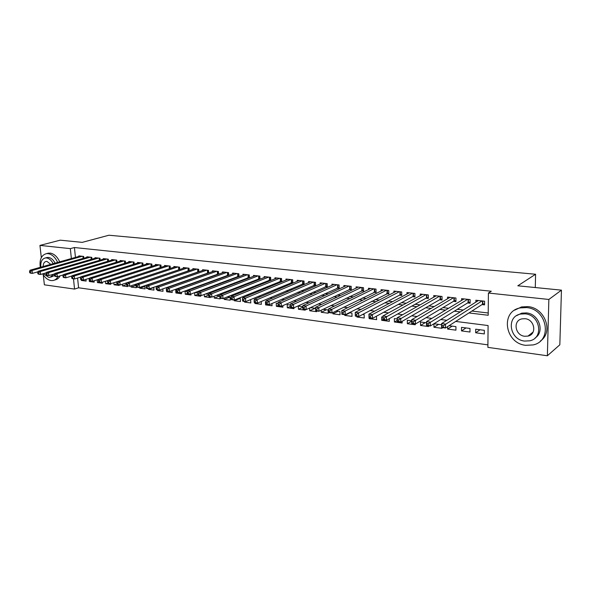 <?xml version="1.0" encoding="UTF-8"?>
<svg xmlns="http://www.w3.org/2000/svg" width="591" height="591" viewBox="0 0 591 591"><rect width="100%" height="100%" fill="white"/><g stroke="black" fill="none" stroke-linecap="round" stroke-linejoin="round"><path stroke-width="0.89" d="M41.318 257.595L39.944 245.405L60.223 240.175L82.201 242.369L108.907 235.233L535.586 274.246L517.819 285.8L561.45 290.151L559.832 344.789L547.369 355.767L487.885 347.375L488.092 325.545L455.713 321.43M77.584 278.051L78.588 287.795L487.907 344.863M78.588 287.795L74.555 289.08L44.377 284.825L43.254 274.837M83.826 258.215L83.641 256.42L78.832 255.881L78.891 256.42M91.93 259.168L91.753 257.329L86.87 256.782L86.929 257.329M100.152 260.129L99.968 258.245L95.025 257.691L95.077 258.252M108.485 261.111L108.308 259.176L103.292 258.614L103.344 259.19M116.944 262.101L116.759 260.121L111.677 259.552L111.729 260.143M125.521 263.113L125.336 261.082L120.18 260.505L120.232 261.111M134.223 264.14L134.039 262.049L128.808 261.466L128.86 262.086M143.052 265.182L142.867 263.039L137.555 262.441L137.614 263.084M152.013 266.238L151.828 264.037L146.435 263.438L146.494 264.088M161.099 267.317L160.922 265.056L155.448 264.443L155.507 265.115M170.326 268.41L170.149 266.083L164.594 265.462L164.653 266.157M179.694 269.518L179.516 267.132L173.88 266.504L173.931 267.213M189.201 270.648L189.024 268.196L183.299 267.553L183.358 268.284M198.857 271.801L198.679 269.274L192.865 268.624L192.925 269.378M208.66 272.976L208.483 270.368L202.58 269.71L202.632 270.479M218.611 274.165L218.434 271.483L212.442 270.811L212.501 271.609M228.717 275.376L228.547 272.614L222.46 271.934L222.511 272.754M238.986 276.61L238.816 273.759L232.64 273.064L232.684 273.914M249.417 277.873L249.254 274.926L242.967 274.224L243.019 275.096M260.01 279.151L259.848 276.108L253.473 275.391L253.517 276.293M270.781 280.459L270.626 277.312L264.14 276.588L264.184 277.519M279.794 281.523L281.722 281.744L281.567 278.531L274.978 277.8L275.029 278.76M290.883 282.786L292.84 283.008L292.693 279.779L286 279.026L286.044 280.023M302.149 284.072L304.143 284.301L304.01 281.043L297.199 280.282L297.243 281.309M313.607 285.379L315.631 285.608L315.505 282.328L308.583 281.552L308.628 282.616M325.257 286.709L327.318 286.945L327.2 283.636L320.159 282.845L320.204 283.953M337.099 288.061L339.197 288.297L339.094 284.958L331.935 284.16L331.972 285.313M349.148 289.435L351.283 289.679L351.187 286.31L343.903 285.497L343.94 286.694M361.404 290.831L363.576 291.082L363.487 287.684L356.085 286.857L356.114 288.098M373.874 292.257L376.083 292.508L376.009 289.088L368.474 288.245L368.503 289.538M386.566 293.705L388.804 293.956L388.745 290.506L381.077 289.649L381.106 291.001M399.479 295.175L401.762 295.434L401.71 291.954L393.902 291.082L393.924 292.493M412.621 296.675L414.941 296.941L414.904 293.431L406.963 292.545L406.977 294.015M426 298.204L428.364 298.47L428.335 294.931L420.245 294.03L420.26 295.566M439.615 299.755L442.024 300.029L442.016 296.46L433.779 295.537L433.787 297.155M453.489 301.336L455.942 301.617L455.942 298.019L447.557 297.081L447.557 298.773M467.614 302.947L470.118 303.235L470.133 299.6L461.586 298.647L461.586 300.427M480.04 329.763L475.681 332.785L484.31 333.93L484.339 330.325L475.703 329.202L475.681 332.785M465.974 327.931L461.519 330.908L469.985 332.031L470 328.456L461.527 327.355L461.519 330.908M452.152 326.129L447.609 329.061L455.927 330.162L455.927 326.624L449.02 325.722M438.581 324.363L433.957 327.251L442.12 328.33L442.112 327.569M425.247 322.62L420.541 325.471L428.556 326.535L428.556 325.774M411.691 321.179L407.362 323.72L415.237 324.762L415.229 324.008M397.189 320.425L394.411 321.999L402.153 323.026L402.131 321.341M382.968 319.605L381.69 320.315L389.299 321.319L389.247 318.682M370.276 318.069L369.183 318.652L376.659 319.642L376.378 316.244M357.998 316.444L356.89 317.02L364.241 317.995L364.159 314.656L362.675 314.464M349.938 312.802L344.804 315.417L352.029 316.377L351.94 313.06L349.229 312.705M338.118 311.258L332.925 313.836L340.032 314.781L339.928 311.494L336.035 310.984M326.491 309.743L321.238 312.292L328.227 313.215L328.116 309.95L323.078 309.292M315.055 308.251L309.75 310.763L316.621 311.679L316.591 310.969M302.851 307.224L298.44 309.263L305.2 310.157L305.178 309.455M290.366 306.404L287.322 307.785L293.971 308.672L293.934 307.808M278.154 305.547L276.381 306.33L282.919 307.202L282.845 305.636M266.807 304.387L265.61 304.904L272.052 305.761L271.941 303.538M256.221 302.984L255.009 303.501L261.348 304.335L261.2 301.513M250.163 299.785L244.578 302.112L250.82 302.939L250.643 299.851L250.082 299.777M239.939 298.455L234.309 300.753L240.456 301.565L240.271 298.499L238.653 298.285M229.862 297.14L224.203 299.408L230.246 300.213L230.062 297.162L227.417 296.822M219.845 295.884L214.245 298.086L220.199 298.876L220.155 298.167M208.734 295.123L204.442 296.785L210.307 297.561L210.263 296.911M197.911 294.318L194.786 295.5L200.563 296.268L200.519 295.618M187.295 293.483L185.271 294.244L190.967 294.998L190.893 294.052M228.695 275.022L179.782 292.877L177.182 292.53L175.904 292.996L181.511 293.742L181.4 292.286M167.947 291.311L166.677 291.769L172.195 292.508L172.047 290.565M158.853 290.107L157.575 290.565L163.02 291.289L162.828 288.888M153.771 287.573L148.614 289.376L153.978 290.085L153.741 287.263M144.854 286.458L139.779 288.201L145.068 288.903L144.825 286.051L144.012 285.941M136.07 285.35L131.076 287.049L136.285 287.736L136.033 284.899L134.334 284.677M126.673 284.507L122.492 285.904L127.626 286.591L127.567 285.97M117.188 283.739L114.026 284.781L119.094 285.453L119.035 284.847M160.412 267.538L110.731 283.746L108.412 283.444L107.858 282.978L108.788 283.104L108.67 281.863L107.739 281.737L107.858 282.978L105.686 283.68L110.68 284.337L110.62 283.732M99.029 282.084L97.456 282.587L102.383 283.237L102.287 282.269M90.659 281.094L89.344 281.508L94.198 282.151L94.065 280.791M447.609 326.624L447.609 329.061M441.617 324.755L433.934 323.75L433.957 327.251M426.503 322.782L420.504 321.999L420.541 325.471M411.691 320.854L407.317 320.285L407.362 323.72M397.167 318.955L394.352 318.593L394.411 321.999M382.916 317.101L381.623 316.931L381.69 320.315M369.168 317.921L369.183 318.652M356.868 316.296L356.89 317.02M344.782 314.693L344.804 315.417M332.881 312.543L332.925 313.836M321.164 310.216L321.238 312.292M315.594 308.317L310.356 307.638M309.64 307.977L309.75 310.763M302.858 306.663L298.307 306.064L298.44 309.263M290.358 305.03L287.174 304.616L287.322 307.785M278.08 303.427L276.226 303.183L276.381 306.33M266.016 301.853L265.448 301.779L265.61 304.904M254.972 302.821L255.009 303.501M244.541 301.44L244.578 302.112M281.685 280.984L234.25 300.08L234.309 300.753M224.122 298.137L224.203 299.408M219.852 295.832L216.372 295.382M214.127 296.261L214.245 298.086M208.8 294.392L205.513 293.963M204.279 294.436L204.442 296.785M197.941 292.973L194.838 292.567M194.587 292.663L194.786 295.5M187.266 291.585L185.057 291.297L185.271 294.244M176.761 290.211L175.682 290.07L175.904 292.996M166.603 290.89L166.677 291.769M157.524 289.937L157.575 290.565M148.563 288.748L148.614 289.376M139.712 287.418L139.779 288.201M130.966 285.815L131.076 287.049M126.777 283.695L124.804 283.436M122.337 284.256L122.492 285.904M117.254 282.454L115.43 282.217M113.834 282.734L114.026 284.781M107.88 281.227L106.195 281.013M105.449 281.25L105.686 283.68M98.653 280.023L97.19 279.839L97.456 282.587M89.566 278.841L89.071 278.775L89.344 281.508M85.954 279.344L86.131 281.08L81.344 280.444L81.285 279.853M468.958 312.949L488.196 315.262L488.402 293.04L491.291 291.237L74.436 247.526L75.449 257.388M174.116 275.62L174.581 275.672M183.808 276.773L184.429 276.847M193.649 277.94L194.432 278.036M203.651 279.129L204.597 279.24M213.809 280.341L214.925 280.474M224.129 281.567L225.415 281.722M234.62 282.816L236.082 282.993M245.28 284.086L246.927 284.278M256.11 285.372L257.957 285.593M267.125 286.687L269.164 286.93M278.317 288.016L280.57 288.282M289.708 289.376L292.168 289.664M301.284 290.75L303.959 291.067M313.06 292.153L315.963 292.501M325.043 293.579L328.175 293.949M337.232 295.027L340.608 295.426M349.636 296.505L353.263 296.933M362.253 298.004L366.139 298.47M375.108 299.534L379.252 300.029M388.184 301.092L392.609 301.617M401.503 302.673L406.216 303.235M415.067 304.291L420.075 304.89M428.881 305.939L434.193 306.566M442.962 307.608L448.584 308.28M457.301 309.315L463.248 310.024M471.913 311.058L488.218 312.994M482.005 304.587L484.554 304.882L484.583 301.218L475.881 300.243L475.873 302.119M268.883 280.274L270.715 280.489M258.156 279.055L259.789 279.24M247.592 277.851L249.047 278.014M237.19 276.662L238.469 276.81M226.959 275.495L228.06 275.62M216.882 274.342L217.82 274.453M206.961 273.212L207.737 273.301M197.187 272.096L197.808 272.17M187.569 271.003L188.034 271.055M535.291 287.544L535.586 274.246M561.45 290.151L548.847 299.46L547.369 355.767M39.944 245.405L70.336 248.634L71.371 258.548M74.436 247.526L70.336 248.634M488.402 293.04L548.847 299.46M170.201 276.957L170.666 277.016M179.908 278.132L180.536 278.206M189.777 279.321L190.553 279.41M199.795 280.526L200.741 280.636M209.982 281.752L211.09 281.885M220.325 283L221.618 283.155M230.837 284.264L232.307 284.441M241.527 285.549L243.182 285.749M252.387 286.857L254.233 287.086M263.431 288.194L265.477 288.438M274.66 289.546L276.913 289.812M286.074 290.92L288.541 291.215M297.687 292.316L300.376 292.641M309.499 293.742L312.417 294.089M321.519 295.19L324.666 295.566M333.752 296.66L337.136 297.066M346.193 298.16L349.835 298.595M358.863 299.689L362.763 300.154M371.761 301.24L375.92 301.742M384.889 302.821L389.329 303.353M398.26 304.431L402.988 305M411.875 306.072L416.899 306.677M425.749 307.741L431.075 308.384M439.881 309.448L445.525 310.127M454.28 311.176L460.256 311.9M73.483 278.819L74.555 289.08M446.84 320.3L440.753 319.532M431.829 318.394L426.081 317.663M417.113 316.525L411.691 315.838M402.685 314.693L397.573 314.043M388.531 312.898L383.722 312.284M374.642 311.132L370.129 310.556M361.012 309.396L356.787 308.864M347.641 307.704L343.689 307.194M334.521 306.035L330.827 305.562M321.637 304.395L318.194 303.959M308.982 302.791L305.791 302.385M296.556 301.211L293.609 300.834M284.352 299.659L281.634 299.312M272.37 298.137L269.873 297.82M260.587 296.638L258.304 296.35M249.018 295.168L246.942 294.909M237.641 293.727L235.772 293.491M226.464 292.309L224.787 292.094M215.471 290.912L213.979 290.72M204.663 289.538L203.356 289.368M194.033 288.186L192.91 288.046M183.579 286.857L182.626 286.738M173.296 285.549L172.513 285.453M163.182 284.264L162.555 284.19M153.232 283L152.759 282.941M82.659 280.038L81.344 280.444M484.568 303.708L482.47 304.291L445.444 328.005L441.625 327.503L441.61 323.58L478.407 300.524M441.876 325.464L441.61 323.58L445.437 324.075L445.444 328.005L443.413 327.237L443.405 325.663L441.876 325.464L441.883 327.037L443.413 327.237M482.034 300.93L443.405 325.663M441.625 327.503L441.883 327.037M560.571 319.724L560.756 313.658M525.739 345.314L533.082 344.93C552.829 341.059 547.296 308.916 526.5 307.586L520.154 307.911C500.045 311.501 504.965 343.415 525.739 345.314M540.41 340.992C553.841 332.12 544.946 307.689 527.859 306.611L521.528 306.936L514.672 310.149M516.593 315.653L521.727 313.156L526.389 312.92C538.866 313.762 545.138 331.684 535.165 337.926M524.594 341.073L529.795 340.808C544.075 338.045 540.144 314.863 525.133 313.836L520.457 314.072C505.985 316.68 509.597 339.751 524.594 341.073M525.037 318.704L521.964 318.867C512.663 320.566 515.027 335.444 524.69 336.264L527.977 336.094C537.204 334.336 534.707 319.406 525.037 318.704M528.339 335.806L528.901 335.806M42.655 273.869C44.982 277.763 47.775 279.994 51.033 280.562L52.872 280.555C55.081 280.193 56.795 278.834 58.007 276.485M57.637 262.426C55.229 257.24 52.038 254.307 48.056 253.628L46.475 253.642C41.385 255.039 39.316 259.604 40.277 267.324M54.571 280.045L54.926 279.942C57.135 279.573 58.841 278.221 60.053 275.871M59.698 261.843C57.297 256.671 54.106 253.746 50.132 253.074L46.999 253.502M46.179 257.742L48.477 257.425C51.144 257.868 53.345 259.774 55.081 263.143M54.512 275.458L51.232 277.016M43.379 273.655L48.721 277.378L50.021 277.371L53.884 274.098M53.175 263.682C51.432 260.306 49.23 258.393 46.563 257.949L45.404 257.957C41.924 258.858 40.41 261.924 40.845 267.162M50.789 264.354L46.955 261.414L46.187 261.421C44.185 261.879 43.187 263.579 43.18 266.504M470.118 302.09L468.087 302.658L430.27 326.003L426.525 325.501L426.495 321.622L464.068 298.92M426.724 323.484L426.495 321.622L430.248 322.11L430.27 326.003L428.239 325.235L428.224 323.676L426.724 323.484L426.732 325.043L428.239 325.235M467.629 299.319L428.224 323.676M426.525 325.501L426.732 325.043M455.942 300.509L453.969 301.048L415.392 324.031L411.72 323.543L411.676 319.701L449.995 297.354M411.868 321.541L411.676 319.701L415.355 320.174L415.392 324.031L413.36 323.277L413.338 321.733L411.868 321.541L411.89 323.078L413.36 323.277M453.489 297.738L413.338 321.733M411.72 323.543L411.89 323.078M442.024 298.957L440.11 299.467L400.809 322.102L397.204 321.63L397.145 317.818L436.173 295.81M397.307 319.635L397.145 317.818L400.75 318.283L400.809 322.102L398.77 321.349L398.748 319.82L397.307 319.635L397.329 321.164L398.77 321.349M439.608 296.187L398.748 319.82M397.204 321.63L397.329 321.164M428.357 297.428L426.495 297.923L386.507 320.211L382.975 319.746L382.894 315.971L422.602 294.288M383.027 317.766L382.894 315.971L386.433 316.429L386.507 320.211L384.468 319.465L384.438 317.951L383.027 317.766L383.057 319.28L384.468 319.465M425.971 294.665L384.438 317.951M382.975 319.746L383.057 319.28M414.934 295.928L413.131 296.401L372.478 318.357L369.013 317.899L368.924 314.153L409.267 292.804M369.02 315.934L368.924 314.153L372.389 314.604L372.478 318.357L370.446 317.611L370.409 316.111L369.02 315.934L369.057 317.433L370.446 317.611M412.577 293.173L372.389 314.604L370.409 316.111M369.013 317.899L369.057 317.433M401.747 294.451L399.996 294.902L358.715 316.54L355.317 316.089L355.213 312.38L396.169 291.341M355.28 314.131L355.213 312.38L358.619 312.824L358.715 316.54L356.683 315.801L356.646 314.309L355.28 314.131L355.324 315.616L356.683 315.801M399.427 291.703L358.619 312.824L356.646 314.309M355.317 316.089L355.324 315.616M386.499 290.255L345.1 311.065L341.761 310.637L383.308 289.9M388.789 292.996L345.21 314.752L341.879 314.309L341.849 313.843L343.186 314.02L343.142 312.543L341.805 312.366L341.849 313.843M343.142 312.543L345.1 311.065L345.21 314.752L343.186 314.02M341.761 310.637L341.805 312.366M373.8 288.836L331.839 309.352L328.559 308.923L370.66 288.489M376.061 291.57L331.965 313.001L328.692 312.565L328.626 312.1L329.933 312.27L329.889 310.807L328.574 310.637L328.626 312.1M329.889 310.807L331.839 309.352L331.965 313.001L329.933 312.27M328.559 308.923L328.574 310.637M361.323 287.448L318.822 307.66L315.609 307.246L358.235 287.1M363.554 290.174L318.955 311.28L315.742 310.859L315.646 310.386L316.931 310.556L316.879 309.108L315.594 308.938L315.646 310.386M316.879 309.108L318.822 307.66L318.955 311.28L316.931 310.556M315.609 307.246L315.594 308.938M349.052 286.074L306.042 306.005L302.887 305.599L346.023 285.734M351.253 288.792L306.19 309.595L303.035 309.174L302.902 308.709L304.166 308.871L304.106 307.438L302.843 307.268L302.902 308.709M304.106 307.438L306.042 306.005L306.19 309.595L304.166 308.871M302.887 305.599L302.843 307.268M336.996 284.729L293.498 304.38L290.395 303.973L334.011 284.397M339.168 287.44L293.653 307.933L290.558 307.527L290.395 307.054L291.636 307.217L291.57 305.798L290.329 305.636L290.395 307.054M291.57 305.798L293.498 304.38L293.653 307.933L291.636 307.217M290.395 303.973L290.329 305.636M325.139 283.399L281.176 302.784L278.132 302.385L322.206 283.074M327.288 286.103L281.346 306.308L278.302 305.902L278.11 305.436L279.329 305.599L279.262 304.188L278.043 304.025L278.11 305.436M279.262 304.188L281.176 302.784L281.346 306.308L279.329 305.599M278.132 302.385L278.043 304.025M313.481 282.099L269.082 301.211L266.09 300.826L310.593 281.774M315.601 284.788L269.26 304.712L266.268 304.313L266.046 303.848L267.243 304.003L267.176 302.599L265.972 302.444L266.046 303.848M267.176 302.599L269.082 301.211L269.26 304.712L267.243 304.003M266.09 300.826L265.972 302.444M302.016 280.821L257.196 299.674L254.256 299.29L299.179 280.503M304.106 283.503L257.38 303.139L254.448 302.747L254.196 302.282L255.371 302.437L255.297 301.048L254.123 300.893L254.196 302.282M255.297 301.048L257.196 299.674L257.38 303.139L255.371 302.437M254.256 299.29L254.123 300.893M290.735 279.558L245.516 298.16L242.628 297.783L287.943 279.248M292.804 282.232L245.716 301.595L242.827 301.211L242.554 300.745L243.706 300.9L243.625 299.519L242.473 299.371L242.554 300.745M243.625 299.519L245.516 298.16L245.716 301.595L243.706 300.9M242.628 297.783L242.473 299.371M279.639 278.317L234.043 296.667L231.207 296.305L276.898 278.014M232.167 298.019L234.043 296.667L234.25 300.08L231.413 299.703L231.111 299.238L232.248 299.386L232.167 298.019L231.029 297.871L231.111 299.238M232.248 299.386L234.25 300.08M231.207 296.305L231.029 297.871M268.728 277.098L222.763 295.212L219.978 294.85L266.024 276.795M270.744 279.75L222.977 298.588L220.192 298.219L219.867 297.753L220.982 297.901L220.894 296.549L219.778 296.401L219.867 297.753M220.894 296.549L222.763 295.212L222.977 298.588L220.982 297.901M219.978 294.85L219.778 296.401M257.986 275.901L211.681 293.771L208.941 293.417L255.327 275.605M259.981 278.538L211.903 297.125L209.162 296.763L208.815 296.298L209.916 296.438L209.82 295.101L208.726 294.953L208.815 296.298M209.82 295.101L211.681 293.771L211.903 297.125L209.916 296.438M208.941 293.417L208.726 294.953M247.415 274.719L200.785 292.36L198.088 292.013L244.8 274.423M249.387 277.349L201.014 295.685L198.325 295.33L197.948 294.865L199.027 295.005L198.938 293.675L197.859 293.535L197.948 294.865M198.938 293.675L200.785 292.36L201.014 295.685L199.027 295.005M198.088 292.013L197.859 293.535M237.006 273.559L190.073 290.971L187.421 290.624L234.435 273.271M238.963 276.174L190.309 294.266L187.665 293.919L187.266 293.454L188.33 293.594L188.234 292.272L187.17 292.131L187.266 293.454M188.234 292.272L190.073 290.971L190.309 294.266L188.33 293.594M187.421 290.624L187.17 292.131M226.767 272.414L179.538 289.605L176.931 289.265L224.233 272.126M177.706 290.898L179.538 289.605L179.782 292.877L177.81 292.205L177.706 290.898L176.665 290.757L176.761 292.065L177.81 292.205M177.182 292.53L176.761 292.065M176.931 289.265L176.665 290.757M216.683 271.284L169.181 288.26L166.618 287.928L214.186 271.003M218.589 273.884L169.432 291.511L166.869 291.171L166.433 290.706L167.46 290.838L167.356 289.538L166.33 289.405L166.433 290.706M167.356 289.538L169.181 288.26L169.432 291.511L167.46 290.838M166.618 287.928L166.33 289.405M206.754 270.176L158.986 286.938L156.467 286.613L204.294 269.902M208.645 272.761L159.252 290.159L156.726 289.826L156.268 289.368L157.28 289.501L157.176 288.209L156.164 288.076L156.268 289.368M157.176 288.209L158.986 286.938L159.252 290.159L157.28 289.501M156.467 286.613L156.164 288.076M196.98 269.082L148.962 285.638L146.479 285.32L194.557 268.816M198.842 271.661L149.227 288.836L146.753 288.511L146.273 288.046L147.27 288.179L147.159 286.894L146.169 286.768L146.273 288.046M147.159 286.894L148.962 285.638L149.227 288.836L147.27 288.179M146.479 285.32L146.169 286.768M187.347 268.011L139.099 284.36L136.661 284.042L184.968 267.738M189.194 270.575L139.373 287.536L136.935 287.211L136.44 286.746L137.415 286.879L137.304 285.608L136.329 285.483L136.44 286.746M137.304 285.608L139.099 284.36L139.373 287.536L137.415 286.879M136.661 284.042L136.329 285.483M177.869 266.947L129.392 283.104L126.991 282.793L175.52 266.689M179.694 269.503L129.673 286.251L126.762 285.475L127.722 285.601L127.612 284.337L126.644 284.212L126.762 285.475M127.612 284.337L129.392 283.104L129.673 286.251L127.722 285.601M126.991 282.793L126.644 284.212M168.524 265.906L119.847 281.863L117.476 281.56L166.211 265.647M170.053 268.499L120.128 284.988L117.232 284.219L118.178 284.337L118.067 283.089L117.121 282.963L117.232 284.219M118.067 283.089L119.847 281.863L120.128 284.988L118.178 284.337M117.476 281.56L117.121 282.963M159.319 264.879L110.443 280.644L108.116 280.348L157.043 264.62M108.67 281.863L110.443 280.644L110.731 283.746L108.788 283.104M108.116 280.348L107.739 281.737M150.254 263.859L101.187 279.447L98.896 279.151L148.009 263.616M108.101 280.4L101.489 282.528L99.199 282.225L98.631 281.759L99.547 281.885L99.428 280.651L98.512 280.533L98.631 281.759M99.428 280.651L101.187 279.447L101.489 282.528L99.547 281.885M98.896 279.151L98.512 280.533M141.315 262.862L92.078 278.265L89.825 277.977L139.099 262.618M98.867 279.27L92.381 281.323L90.127 281.02L89.544 280.562L90.445 280.681L90.327 279.462L89.426 279.344L89.544 280.562M90.327 279.462L92.078 278.265L92.381 281.323L90.445 280.681M89.825 277.977L89.426 279.344M132.51 261.879L83.109 277.105L80.886 276.817L130.33 261.636M89.773 278.154L83.412 280.134L81.196 279.839L80.598 279.38L81.492 279.499L81.366 278.287L80.479 278.169L80.598 279.38M81.366 278.287L83.109 277.105L83.412 280.134L81.492 279.499M80.886 276.817L80.479 278.169M123.829 260.912L74.274 275.96L72.087 275.672L121.68 260.668M80.812 277.053L74.584 278.967L72.398 278.679L71.792 278.221L72.663 278.339L72.538 277.135L71.666 277.016L71.792 278.221M72.538 277.135L74.274 275.96L74.584 278.967L72.663 278.339M72.087 275.672L71.666 277.016M115.275 259.951L65.571 274.83L63.422 274.549L113.154 259.715M71.991 275.967L65.889 277.822L63.739 277.534L63.111 277.076L63.976 277.194L63.85 275.997L62.986 275.879L63.111 277.076M63.85 275.997L65.571 274.83L65.889 277.822L63.976 277.194M63.422 274.549L62.986 275.879M106.838 259.013L57.009 273.722L54.882 273.441L104.747 258.777M63.303 274.904L57.327 276.684L55.207 276.403L54.571 275.953L55.414 276.063L55.288 274.874L54.438 274.763L54.571 275.953M55.288 274.874L57.009 273.722L57.327 276.684L55.414 276.063M54.882 273.441L54.438 274.763M98.52 258.082L48.565 272.621L46.475 272.355L96.459 257.853M54.749 273.847L48.89 275.569L46.8 275.295L46.15 274.837L46.985 274.948L46.852 273.773L46.017 273.663L46.15 274.837M46.852 273.773L48.565 272.621L48.89 275.569L46.985 274.948M46.475 272.355L46.017 273.663M90.32 257.166L40.247 271.55L38.186 271.276L88.288 256.937M46.32 272.806L40.58 274.468L38.518 274.202L37.854 273.744L38.681 273.855L38.548 272.687L37.721 272.577L37.854 273.744M38.548 272.687L40.247 271.55L40.58 274.468L38.681 273.855M38.186 271.276L37.721 272.577M82.238 256.265L32.054 270.486L30.023 270.22L80.236 256.043M38.009 271.779L32.387 273.389L30.363 273.123L29.683 272.665L30.496 272.776L30.363 271.616L29.55 271.505L29.683 272.665M30.363 271.616L32.054 270.486L32.387 273.389L30.496 272.776M30.023 270.22L29.55 271.505M482.817 301.018L482.795 304.166M482.5 300.982L482.47 304.291M468.427 299.408L468.412 302.533M468.102 299.371L468.087 302.658M454.302 297.834L454.302 300.93M453.969 297.798L453.969 301.048M440.428 296.283L440.443 299.349M440.096 296.246L440.11 299.467M426.805 294.761L426.828 297.805M426.473 294.724L426.495 297.923M413.427 293.269L413.464 296.283M413.094 293.225L413.131 296.401M400.284 291.799L400.329 294.791M399.944 291.762L399.996 294.902M387.371 290.358L387.43 293.321M387.031 290.314L387.09 293.431M374.687 288.94L374.753 291.88M374.339 288.896L374.413 291.991M362.217 287.544L362.29 290.462M361.869 287.507L361.951 290.573M349.961 286.177L350.042 289.065M349.613 286.133L349.702 289.176M337.912 284.825L338 287.699M337.557 284.788L337.653 287.81M326.062 283.503L326.166 286.354M325.715 283.466L325.818 286.458M314.412 282.202L314.523 285.025M314.057 282.166L314.176 285.135M302.954 280.924L303.072 283.724M302.599 280.88L302.725 283.828M291.688 279.661L291.806 282.446M291.326 279.624L291.459 282.55M280.599 278.427L280.725 281.183M280.237 278.383L280.378 281.286M269.688 277.209L269.828 279.942M269.326 277.164L269.474 280.045M258.954 276.004L259.102 278.723M258.592 275.967L258.747 278.819M248.39 274.83L248.538 277.519M248.028 274.785L248.19 277.622M237.988 273.663L238.151 276.337M237.626 273.626L237.796 276.433M227.757 272.525L227.919 275.177M227.387 272.481L227.565 275.273M217.68 271.395L217.85 274.032M217.311 271.358L217.488 274.128M207.751 270.286L207.929 272.902M207.389 270.25L207.574 272.998M197.985 269.193L198.162 271.794M197.616 269.156L197.808 271.882M188.359 268.122L188.544 270.7M187.99 268.078L188.189 270.789M178.881 267.058L179.073 269.622M178.512 267.021L178.711 269.71M169.543 266.016L169.735 268.558M169.174 265.98L169.381 268.646M160.338 264.99L160.545 267.494M159.969 264.945L160.183 267.597M151.274 263.978L151.481 266.408M150.904 263.933L151.119 266.526M142.342 262.98L142.542 265.337M141.973 262.936L142.187 265.455M133.544 261.998L133.743 264.288M133.167 261.953L133.381 264.399M124.864 261.03L125.063 263.254M124.494 260.986L124.708 263.364M116.309 260.07L116.508 262.234M115.939 260.033L116.154 262.345M107.88 259.131L108.079 261.229M107.51 259.087L107.717 261.34M99.569 258.201L99.761 260.247M99.192 258.156L99.406 260.35M91.369 257.284L91.568 259.272M90.999 257.24L91.206 259.375M83.287 256.383L83.479 258.319M82.91 256.339L83.124 258.422M533.112 332.039L527.977 336.094M521.727 313.156L520.457 314.072M520.154 307.911L521.528 306.936M47.31 257.432L45.404 257.957M46.475 253.642L48.551 253.081"/></g></svg>
